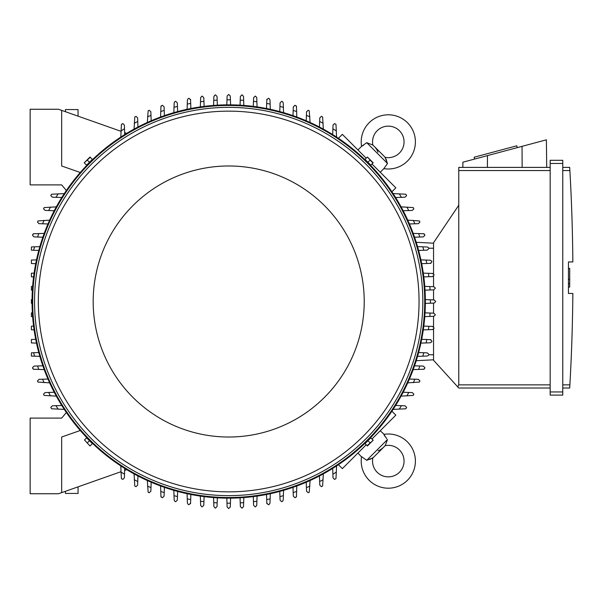 <?xml version="1.0" encoding="UTF-8"?>
<svg xmlns="http://www.w3.org/2000/svg" width="603" height="603" viewBox="0 0 603 603"><rect width="100%" height="100%" fill="white"/><g stroke="black" fill="none" stroke-linecap="round" stroke-linejoin="round"><path stroke-width="0.9" d="M75.85 115.377L77.063 115.799M378.006 450.81A16.387 16.387 0 0 0 385.023 445.692A15.761 15.761 0 0 1 399.45 472.247A15.761 15.761 0 0 1 372.888 457.828L366.722 460.315L361.566 456.652A27.105 27.105 0 0 0 361.529 456.923A27.105 27.105 0 0 0 407.47 480.267A27.105 27.105 0 0 0 383.855 434.371L386.719 438.675M366.722 460.315L387.51 439.519L385.355 445.195M384.978 436.414L384.277 435.223M369.782 459.396L371.018 458.891M371.991 458.401L372.398 458.159M372.888 457.828A16.387 16.387 0 0 0 374.267 456.592L383.794 447.072L374.267 456.592M361.529 456.923L357.948 453.034M380.237 430.753L384.119 434.326M391.905 411.223L395.839 415.15L371.991 438.999M366.194 444.795L342.353 468.637L338.419 464.702M226.811 104.854L227.12 96.02L228.695 94.445L230.278 96.02L230.587 104.854M226.992 99.804A201.704 201.704 0 0 1 230.406 99.804M32.049 299.616L31.409 299.638L31.409 303.362L32.049 303.384M230.587 498.146L230.278 506.98L228.695 508.555L227.12 506.98L226.811 498.146M230.406 503.196A201.704 201.704 0 0 1 226.992 503.196M240.054 105.171L240.363 96.442L241.939 94.867A207.055 207.055 0 0 1 242.135 94.882L243.514 96.442L243.831 105.427M240.228 100.128A201.704 201.704 0 0 1 243.65 100.354M425.349 299.616L434.183 299.925L435.758 301.5L434.183 303.075L425.349 303.384M430.391 299.789A201.704 201.704 0 0 1 430.391 303.211M425.032 312.851L433.761 313.161L435.336 314.736A207.055 207.055 0 0 1 435.321 314.939L433.761 316.311L424.776 316.628M430.067 313.032A201.704 201.704 0 0 1 429.841 316.447M424.776 286.372L433.761 286.689L435.321 288.061A207.055 207.055 0 0 1 435.336 288.264L433.761 289.839L425.032 290.149M429.841 286.553A201.704 201.704 0 0 1 430.067 289.968M432.479 273.453L434.002 274.621A207.055 207.055 0 0 1 434.054 275.028L432.479 276.604L423.811 276.905M423.298 273.129L428.416 273.31A201.704 201.704 0 0 1 428.869 276.732M428.13 273.295L432.675 273.461M420.902 259.885L430.338 260.217L431.793 261.189A207.055 207.055 0 0 1 431.914 261.792L430.338 263.368M430.926 263.345L426.276 263.511M426.095 260.066A201.704 201.704 0 0 1 426.788 263.488L421.685 263.669M417.547 246.635L427.301 246.981L428.665 247.773A207.055 207.055 0 0 1 428.876 248.557L427.301 250.132L418.61 250.433M422.846 246.823A201.704 201.704 0 0 1 423.781 250.253M423.321 233.738L424.565 234.356A207.055 207.055 0 0 1 424.896 235.321L423.321 236.896L414.547 237.205M413.183 233.384L418.618 233.58A201.704 201.704 0 0 1 419.816 237.017M418.203 233.565L424.067 233.768M407.734 220.133L419.447 220.954A207.055 207.055 0 0 1 419.922 222.077L418.346 223.653M418.497 223.653L414.163 223.803M413.341 220.329A201.704 201.704 0 0 1 414.826 223.781L409.429 223.969M401.093 206.874L413.228 207.575A207.055 207.055 0 0 1 413.869 208.842L412.294 210.417L403.158 210.741M406.935 207.078A201.704 201.704 0 0 1 408.728 210.545M393.118 193.608L405.796 194.219A207.055 207.055 0 0 1 406.633 195.606L405.058 197.181L395.613 197.513M399.254 193.827A201.704 201.704 0 0 1 401.41 197.309M338.419 138.298L342.353 134.363L366.194 158.205M371.991 164.001L395.839 187.85L391.905 191.777M378.006 152.19A16.387 16.387 0 0 0 372.888 145.172A15.761 15.761 0 0 1 399.45 130.753A15.761 15.761 0 0 1 385.023 157.308L387.51 163.481L383.855 168.629L380.237 172.247M387.51 163.481L366.722 142.685L372.398 144.841M357.948 149.966L361.566 146.348L366.722 142.685M385.023 157.308A16.387 16.387 0 0 0 383.794 155.928L374.267 146.408M386.598 160.421L386.093 159.184M385.596 158.212L385.355 157.805M384.119 168.674L383.855 168.629A27.105 27.105 0 0 0 407.47 122.733A27.105 27.105 0 0 0 361.529 146.077A27.105 27.105 0 0 0 361.566 146.348L361.529 146.077M363.617 145.217L362.426 145.918M433.549 243.197L416.228 242.285L433.549 243.197M433.549 273.868L433.549 242.723L458.762 205.216L458.762 384.857L457.767 386.915L458.762 388.008L550.162 388.008L458.762 388.008M458.762 167.4L550.162 167.4L458.762 167.4L458.762 205.216M462.84 167.4L462.9 162.192L546.378 139.828L546.717 167.4M517.261 147.629L516.771 145.798L474.154 157.217L474.644 159.049M487.465 155.612L487.405 167.4M522.04 146.348L522.145 167.4M550.162 391.95L550.162 395.101L562.765 395.101L562.765 160.308L550.162 160.308L550.162 391.95L562.765 391.95M550.162 160.308L562.765 160.308M569.91 171.162L569.699 167.461M562.765 384.857L569.88 384.857A1890.94 1890.94 0 0 0 572.85 293.465L568.441 293.465L568.441 261.951L572.85 261.951A1890.94 1890.94 0 0 0 569.88 170.551L562.765 170.551M568.441 268.327L569.699 268.327L569.699 279.362L568.441 279.362M568.441 287.081L569.699 287.081L569.699 279.362M569.699 283.772L568.441 283.772M569.91 384.254L569.699 387.955L569.91 384.254M562.765 167.4L569.699 167.4L562.765 167.4M562.765 388.008L569.699 388.008L562.765 388.008M550.162 395.101L562.765 395.101M433.549 329.132L433.549 360.277L457.767 386.915M433.549 276.182L433.549 286.681M433.549 289.847L433.549 299.902M433.549 303.098L433.549 313.153M433.549 316.319L433.549 326.818M433.549 359.803L416.228 360.715L433.549 359.803M243.831 497.573L243.514 506.558L242.135 508.118A207.055 207.055 0 0 1 241.939 508.133L240.363 506.558L240.054 497.829M243.65 502.646A201.704 201.704 0 0 1 240.228 502.872M217.344 497.829L217.035 506.558L215.459 508.133A207.055 207.055 0 0 1 215.256 508.118L213.884 506.558L213.568 497.573M217.17 502.872A201.704 201.704 0 0 1 213.748 502.646M80.267 430.504L61.664 437.017L61.664 492.636L58.514 493.744L30.15 493.744L30.15 418.105L61.664 418.105L66.368 412.505M121.015 471.689L61.664 492.636M78.051 486.847L78.051 493.427L65.448 493.427L65.448 491.302M32.366 312.851L31.409 312.889L31.409 316.583L32.622 316.628M32.366 290.149L31.409 290.111L31.409 286.417L32.622 286.372M213.568 105.427L213.884 96.442L215.256 94.882A207.055 207.055 0 0 1 215.459 94.867L217.035 96.442L217.344 105.171M213.748 100.354A201.704 201.704 0 0 1 217.17 100.128M319.454 127.037L319.778 117.909L321.354 116.334A207.055 207.055 0 0 1 322.62 116.967L323.329 129.102M319.65 121.474A201.704 201.704 0 0 1 323.118 123.268M306.543 111.857L308.118 110.281A207.055 207.055 0 0 1 309.241 110.748L310.07 122.462M306.226 120.773L306.422 115.377A201.704 201.704 0 0 1 309.867 116.854M306.392 116.032L306.55 111.698M292.998 115.648L293.307 106.882L294.882 105.306A207.055 207.055 0 0 1 295.839 105.631L296.457 106.882M296.435 106.128L296.638 112M293.186 110.387A201.704 201.704 0 0 1 296.623 111.578L296.812 117.012M279.762 111.585L280.071 102.902L281.646 101.327A207.055 207.055 0 0 1 282.43 101.538L283.222 102.902L283.561 112.648M279.943 106.422A201.704 201.704 0 0 1 283.38 107.349M266.835 99.864L268.41 98.289A207.055 207.055 0 0 1 269.006 98.402L269.986 99.864L270.317 109.294M266.526 108.517L266.707 103.414A201.704 201.704 0 0 1 270.136 104.1M266.692 103.927L266.85 99.269M253.29 106.384L253.599 97.716L255.175 96.141A207.055 207.055 0 0 1 255.574 96.194L256.75 97.716M256.742 97.52L256.901 102.065M253.471 101.327A201.704 201.704 0 0 1 256.893 101.779L257.074 106.897M332.683 134.582L333.014 125.145L334.59 123.57A207.055 207.055 0 0 1 335.984 124.406L336.587 137.077M332.886 128.793A201.704 201.704 0 0 1 336.368 130.941M403.158 392.259L412.294 392.583L413.869 394.158A207.055 207.055 0 0 1 413.228 395.425L401.093 396.126M408.728 392.455A201.704 201.704 0 0 1 406.935 395.922M418.346 379.347L419.922 380.923A207.055 207.055 0 0 1 419.447 382.046L407.734 382.867M409.429 379.031L414.826 379.219A201.704 201.704 0 0 1 413.341 382.671M414.163 379.197L418.497 379.347M414.547 365.795L423.321 366.104L424.896 367.679A207.055 207.055 0 0 1 424.565 368.644L423.321 369.262M424.067 369.232L418.203 369.435M419.816 365.983A201.704 201.704 0 0 1 418.618 369.42L413.183 369.616M418.61 352.567L427.301 352.868L428.876 354.443A207.055 207.055 0 0 1 428.665 355.227L427.301 356.019L417.547 356.365M423.781 352.747A201.704 201.704 0 0 1 422.846 356.177M430.338 339.632L431.914 341.208A207.055 207.055 0 0 1 431.793 341.811L430.338 342.783L420.902 343.115M421.685 339.331L426.788 339.512A201.704 201.704 0 0 1 426.095 342.934M426.276 339.489L430.926 339.655M423.811 326.095L432.479 326.396L434.054 327.972A207.055 207.055 0 0 1 434.002 328.379L432.479 329.547M432.675 329.54L428.13 329.705M428.869 326.268A201.704 201.704 0 0 1 428.416 329.69L423.298 329.871M395.613 405.487L405.058 405.819L406.633 407.394A207.055 207.055 0 0 1 405.796 408.781L393.118 409.392M401.41 405.691A201.704 201.704 0 0 1 399.254 409.173M336.587 465.923L335.984 478.594A207.055 207.055 0 0 1 334.59 479.43L333.014 477.855L332.683 468.418M336.368 472.059A201.704 201.704 0 0 1 332.886 474.207M256.75 505.284L255.574 506.806A207.055 207.055 0 0 1 255.175 506.859L253.599 505.284L253.29 496.616M257.074 496.103L256.893 501.221A201.704 201.704 0 0 1 253.471 501.673M256.901 500.935L256.742 505.48M270.317 493.706L269.986 503.136L269.006 504.598A207.055 207.055 0 0 1 268.41 504.711L266.835 503.136M266.85 503.731L266.692 499.073M270.136 498.9A201.704 201.704 0 0 1 266.707 499.585L266.526 494.483M283.561 490.352L283.222 500.098L282.43 501.462A207.055 207.055 0 0 1 281.646 501.673L280.071 500.098L279.762 491.415M283.38 495.651A201.704 201.704 0 0 1 279.943 496.578M296.457 496.118L295.839 497.369A207.055 207.055 0 0 1 294.882 497.694L293.307 496.118L292.998 487.352M296.812 485.988L296.623 491.422A201.704 201.704 0 0 1 293.186 492.613M296.638 491L296.435 496.872M310.07 480.538L309.241 492.252A207.055 207.055 0 0 1 308.118 492.719L306.543 491.144M306.55 491.302L306.392 486.968M309.867 486.146A201.704 201.704 0 0 1 306.422 487.623L306.226 482.227M323.329 473.898L322.62 486.033A207.055 207.055 0 0 1 321.354 486.666L319.778 485.091L319.454 475.963M323.118 479.732A201.704 201.704 0 0 1 319.65 481.526M164.4 487.352L164.091 496.118L162.516 497.694A207.055 207.055 0 0 1 161.559 497.369L160.941 496.118M160.963 496.872L160.76 491M164.212 492.613A201.704 201.704 0 0 1 160.775 491.422L160.586 485.988M177.636 491.415L177.327 500.098L175.752 501.673A207.055 207.055 0 0 1 174.968 501.462L174.177 500.098L173.837 490.352M177.455 496.578A201.704 201.704 0 0 1 174.018 495.651M190.563 503.136L188.988 504.711A207.055 207.055 0 0 1 188.392 504.598L187.412 503.136L187.081 493.706M190.872 494.483L190.691 499.585A201.704 201.704 0 0 1 187.262 498.9M190.706 499.073L190.54 503.731M204.108 496.616L203.799 505.284L202.224 506.859A207.055 207.055 0 0 1 201.824 506.806L200.648 505.284M200.656 505.48L200.498 500.935M203.927 501.673A201.704 201.704 0 0 1 200.505 501.221L200.324 496.103M150.856 491.144L149.28 492.719A207.055 207.055 0 0 1 148.157 492.252L147.328 480.538M151.172 482.227L150.976 487.623A201.704 201.704 0 0 1 147.524 486.146M150.999 486.968L150.848 491.302M137.936 475.963L137.62 485.091L136.044 486.666A207.055 207.055 0 0 1 134.778 486.033L134.07 473.898M137.74 481.526A201.704 201.704 0 0 1 134.281 479.732M126.743 469.662L124.648 470.408L124.715 468.418L124.512 474.207A201.704 201.704 0 0 1 121.03 472.059L120.811 465.923M124.512 474.207L124.384 477.855L122.808 479.43A207.055 207.055 0 0 1 121.414 478.594L121.03 472.059M64.28 409.392L51.602 408.781A207.055 207.055 0 0 1 50.765 407.394L52.34 405.819L61.777 405.487M58.144 409.173A201.704 201.704 0 0 1 55.989 405.691M33.587 326.095L31.409 326.17L31.409 329.781L34.1 329.871M35.713 339.331L31.409 339.481L31.409 342.941L36.497 343.115M33.617 352.747L31.409 352.823L31.409 356.072L34.552 356.177A201.704 201.704 0 0 1 33.617 352.747L38.788 352.567M34.077 369.262L32.826 368.644A207.055 207.055 0 0 1 32.502 367.679L34.077 366.104L42.851 365.795M44.215 369.616L38.78 369.42A201.704 201.704 0 0 1 37.582 365.983M39.195 369.435L33.331 369.232M49.665 382.867L37.951 382.046A207.055 207.055 0 0 1 37.476 380.923L39.052 379.347M38.901 379.347L43.235 379.197M44.049 382.671A201.704 201.704 0 0 1 42.572 379.219L47.969 379.031M56.305 396.126L44.17 395.425A207.055 207.055 0 0 1 43.529 394.158L45.104 392.583L54.24 392.259M50.464 395.922A201.704 201.704 0 0 1 48.67 392.455M39.851 356.365L34.552 356.177M61.777 197.513L52.34 197.181L50.765 195.606A207.055 207.055 0 0 1 51.602 194.219L64.28 193.608M55.989 197.309A201.704 201.704 0 0 1 58.144 193.827M54.24 210.741L45.104 210.417L43.529 208.842A207.055 207.055 0 0 1 44.17 207.575L56.305 206.874M48.67 210.545A201.704 201.704 0 0 1 50.464 207.078M39.052 223.653L37.476 222.077A207.055 207.055 0 0 1 37.951 220.954L49.665 220.133M47.969 223.969L42.572 223.781A201.704 201.704 0 0 1 44.049 220.329M43.235 223.803L38.901 223.653M42.851 237.205L34.077 236.896L32.502 235.321A207.055 207.055 0 0 1 32.826 234.356L34.077 233.738M33.331 233.768L39.195 233.565M37.582 237.017A201.704 201.704 0 0 1 38.78 233.58L44.215 233.384M34.552 246.823L31.409 246.929L31.409 250.177L33.617 250.253A201.704 201.704 0 0 1 34.552 246.823L39.851 246.635M36.497 259.885L31.409 260.059L31.409 263.519L35.713 263.669M34.1 273.129L31.409 273.219L31.409 276.83L33.587 276.905M38.788 250.433L33.617 250.253M66.368 190.495L61.664 184.895L30.15 184.895L30.15 109.256L58.514 109.256L121.015 131.311M61.664 110.364L61.664 165.983L80.267 172.496M147.328 122.462L148.157 110.748A207.055 207.055 0 0 1 149.28 110.281L150.856 111.857M150.848 111.698L150.999 116.032M147.524 116.854A201.704 201.704 0 0 1 150.976 115.377L151.172 120.773M134.07 129.102L134.778 116.967A207.055 207.055 0 0 1 136.044 116.334L137.62 117.909L137.936 127.037M134.281 123.268A201.704 201.704 0 0 1 137.74 121.474M120.811 137.077L121.414 124.406A207.055 207.055 0 0 1 122.808 123.57L124.384 125.145L124.715 134.582L124.648 132.592L126.743 133.338M200.648 97.716L201.824 96.194A207.055 207.055 0 0 1 202.224 96.141L203.799 97.716L204.108 106.384M200.324 106.897L200.505 101.779A201.704 201.704 0 0 1 203.927 101.327M200.498 102.065L200.656 97.52M187.081 109.294L187.412 99.864L188.392 98.402A207.055 207.055 0 0 1 188.988 98.289L190.563 99.864M190.54 99.269L190.706 103.927M187.262 104.1A201.704 201.704 0 0 1 190.691 103.414L190.872 108.517M173.837 112.648L174.177 102.902L174.968 101.538A207.055 207.055 0 0 1 175.752 101.327L177.327 102.902L177.636 111.585M174.018 107.349A201.704 201.704 0 0 1 177.455 106.422M160.941 106.882L161.559 105.631A207.055 207.055 0 0 1 162.516 105.306L164.091 106.882L164.4 115.648M160.586 117.012L160.775 111.578A201.704 201.704 0 0 1 164.212 110.387M160.76 112L160.963 106.128M121.03 130.941A201.704 201.704 0 0 1 124.512 128.793M92.033 159.72L86.915 164.83M370.483 164.83L365.365 159.72M425.356 301.5A196.661 196.661 0 0 0 228.695 104.839A196.661 196.661 0 0 0 32.042 301.5A196.661 196.661 0 0 0 228.695 498.161A196.661 196.661 0 0 0 425.356 301.5A196.661 196.661 0 0 0 228.695 104.839A196.661 196.661 0 0 0 32.042 301.5M422.839 301.5A194.136 194.136 0 0 0 228.695 107.364A194.136 194.136 0 0 0 34.559 301.5A194.136 194.136 0 0 0 228.695 495.636A194.136 194.136 0 0 0 422.839 301.5M419.055 301.5A190.352 190.352 0 0 0 228.695 111.148A190.352 190.352 0 0 0 38.343 301.5A190.352 190.352 0 0 0 228.695 491.852A190.352 190.352 0 0 0 419.055 301.5M364.22 301.5A135.517 135.517 0 0 0 228.695 165.983A135.517 135.517 0 0 0 93.179 301.5A135.517 135.517 0 0 0 228.695 437.017A135.517 135.517 0 0 0 364.22 301.5M84.473 163.066L86.576 165.169L92.372 159.38L90.005 157.014L84.216 162.81L90.269 157.277M89.47 162.275L87.367 160.172M367.129 157.277L365.026 159.38L367.92 162.275L370.822 165.169L373.182 162.81L367.393 157.014L372.925 163.066M367.92 162.275L370.031 160.172M86.915 438.17L92.033 443.28M365.365 443.28L370.483 438.17M372.925 439.934L370.822 437.831L367.92 440.725L365.026 443.62L367.393 445.986L373.182 440.19L367.129 445.723M367.92 440.725L370.031 442.828M90.269 445.723L92.372 443.62L86.576 437.831L84.473 439.934L90.005 445.986L84.473 439.934M89.47 440.725L87.367 442.828M65.448 111.698L65.448 109.573L78.051 109.573L78.051 116.153M77.063 487.201L75.85 487.623M458.762 170.551L550.162 170.551M550.162 163.458L562.765 163.458M458.762 384.857L550.162 384.857M433.549 248.24L428.786 248.24M433.549 354.76L428.786 354.76M424.723 301.5A196.028 196.028 0 0 0 228.695 105.472A196.028 196.028 0 0 0 32.668 301.5A196.028 196.028 0 0 0 228.695 497.528A196.028 196.028 0 0 0 424.723 301.5"/></g></svg>
